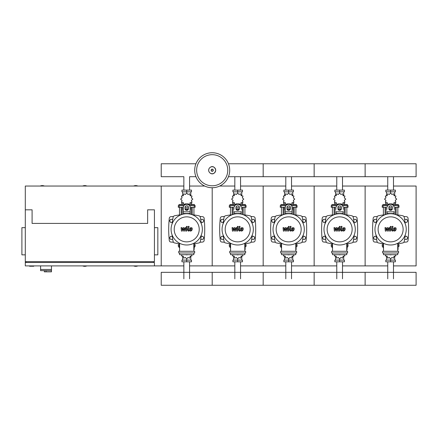 <?xml version="1.0" encoding="UTF-8"?>
<svg xmlns="http://www.w3.org/2000/svg" width="438" height="438" viewBox="0 0 438 438"><rect width="100%" height="100%" fill="white"/><g stroke="black" fill="none" stroke-linecap="round" stroke-linejoin="round"><path stroke-width="0.66" d="M25.3 209.818L32.094 209.818L32.094 223.413L147.639 223.413L147.639 209.818L154.433 209.818L154.433 261.645L25.3 261.645L25.3 186.035L183.856 186.035M154.433 227.661L157.833 227.661L157.833 254.845L154.433 254.845M153.585 262.493L153.585 261.645M154.433 265.893L25.3 265.893L25.3 262.493L154.433 262.493L154.433 265.893L161.228 265.893L161.228 186.035L161.228 265.893L183.856 265.893M29.549 265.893L29.549 266.233L33.792 266.233L33.792 265.893M25.3 227.661L21.9 227.661L21.9 254.845L25.3 254.845M26.149 262.493L26.149 261.645M40.592 265.893L40.592 269.458L51.465 269.458L51.465 265.893M40.592 270.651L40.592 269.458L51.465 269.458L51.465 271.839L51.366 270.651L40.592 270.651L44.331 270.651L44.331 271.839L51.366 271.839M46.028 270.651L46.028 271.839M393.477 176.695L393.477 190.108M387.75 176.695L387.75 190.108M342.5 176.695L342.5 190.108M336.778 176.695L336.778 190.108M291.527 176.695L291.527 190.108M285.8 176.695L285.8 190.108M240.555 176.695L240.555 190.108M234.828 176.695L234.828 190.108M195.939 176.695L189.577 176.695L189.577 190.108M195.939 163.763L161.228 163.763L161.228 176.695L183.856 176.695L183.856 190.108M387.75 278.803L387.75 261.815M393.477 278.803L393.477 261.815M336.778 278.803L336.778 261.815M342.5 278.803L342.5 261.815M285.8 278.803L285.8 261.815M291.527 278.803L291.527 261.815M234.828 278.803L234.828 261.815M240.555 278.803L240.555 261.815M183.856 278.803L183.856 261.815M189.577 278.803L189.577 261.815M405.057 222.394L406.787 222.394L407.668 220.867L406.787 219.334L405.024 219.334L404.701 219.892M354.085 222.394L355.815 222.394L356.696 220.867L355.815 219.334L354.046 219.334L353.723 219.892M303.112 222.394L304.843 222.394L305.724 220.867L304.843 219.334L303.074 219.334L302.751 219.892M252.135 222.394L253.865 222.394L254.746 220.867L253.865 219.334L252.102 219.334L251.779 219.892M201.162 222.394L202.893 222.394L203.774 220.867L202.893 219.334L201.124 219.334L200.801 219.892M376.527 219.892L376.204 219.334L374.435 219.334L373.554 220.867L374.435 222.394L376.165 222.394M325.549 219.892L325.231 219.334L323.463 219.334L322.582 220.867L323.463 222.394L325.193 222.394M274.577 219.892L274.254 219.334L272.491 219.334L271.609 220.867L272.491 222.394L274.221 222.394M223.604 219.892L223.281 219.334L221.513 219.334L220.632 220.867L221.513 222.394L223.243 222.394M172.627 219.892L172.309 219.334L170.541 219.334L169.659 220.867L170.541 222.394L172.271 222.394M404.701 238.825L405.024 239.383L406.787 239.383L407.668 237.856L406.787 236.328L405.057 236.328M353.723 238.825L354.046 239.383L355.815 239.383L356.696 237.856L355.815 236.328L354.085 236.328M302.751 238.825L303.074 239.383L304.843 239.383L305.724 237.856L304.843 236.328L303.112 236.328M251.779 238.825L252.102 239.383L253.865 239.383L254.746 237.856L253.865 236.328L252.135 236.328M200.801 238.825L201.124 239.383L202.893 239.383L203.774 237.856L202.893 236.328L201.162 236.328M376.165 236.328L374.435 236.328L373.554 237.856L374.435 239.383L376.204 239.383L376.527 238.825M325.193 236.328L323.463 236.328L322.582 237.856L323.463 239.383L325.231 239.383L325.549 238.825M274.221 236.328L272.491 236.328L271.609 237.856L272.491 239.383L274.254 239.383L274.577 238.825M223.243 236.328L221.513 236.328L220.632 237.856L221.513 239.383L223.281 239.383L223.604 238.825M172.271 236.328L170.541 236.328L169.659 237.856L170.541 239.383L172.309 239.383L172.627 238.825M229.704 170.229A17.504 17.504 0 0 1 212.206 187.732A17.504 17.504 0 0 1 194.702 170.229A17.504 17.504 0 0 1 212.206 152.731A17.504 17.504 0 0 1 229.704 170.229A17.504 17.504 0 0 0 212.206 152.731A17.504 17.504 0 0 0 194.702 170.229M212.206 154.674A15.56 15.56 0 0 1 227.76 170.229A15.56 15.56 0 0 1 212.206 185.789A15.56 15.56 0 0 1 196.646 170.229A15.56 15.56 0 0 1 212.206 154.674M44.413 186.035A5.524 5.524 0 0 0 40.165 186.035M137.866 186.035A5.524 5.524 0 0 0 133.617 186.035M86.894 186.035A5.524 5.524 0 0 0 82.645 186.035M25.3 262.493L25.3 261.645M40.165 265.893A5.524 5.524 0 0 0 40.592 266.047M133.617 265.893A5.524 5.524 0 0 0 137.866 265.893M82.645 265.893A5.524 5.524 0 0 0 86.894 265.893M228.466 176.695L416.1 176.695L416.1 163.763L365.128 163.763L365.128 176.695L365.128 163.763L314.15 163.763L314.15 176.695L314.15 163.763L263.178 163.763L263.178 176.695L263.178 163.763L228.466 163.763M396.133 214.735L396.133 207.273M397.835 214.943L397.835 207.273M395.623 205.57L395.623 204.486L396.987 204.486L396.987 205.57M396.987 204.486L398.345 204.486L398.345 205.57M383.392 214.943L383.392 207.273M385.09 214.735L385.09 207.273M382.883 205.57L382.883 204.486L384.241 204.486L384.241 205.57M384.241 204.486L385.599 204.486L385.599 205.57M391.572 203.993L393.669 204.415L394.036 202.542L395.908 202.175L395.29 200.369L396.729 199.115L395.29 197.861L395.908 196.06L394.036 195.693L393.669 193.82L391.868 194.439L390.614 192.999L389.36 194.439L387.553 193.82L387.187 195.693L385.314 196.06L385.933 197.861L384.498 199.115L385.933 200.369L385.314 202.175L387.187 202.542L387.553 204.415L389.65 203.993M395.541 202.438L395.541 203.873L393.976 203.873M392.366 203.873L391.72 203.873M390.614 192.999L390.614 191.811L385.829 191.811L385.829 190.108L395.394 190.108L395.394 191.811L390.614 191.811L390.614 190.108M386.535 203.873L386.535 205.57M394.693 203.873L394.693 205.57M394.693 195.868L394.693 191.811M386.535 195.868L386.535 191.811M385.878 197.418L385.856 198.009M389.508 203.873L388.862 203.873M387.247 203.873L385.686 203.873L385.686 202.438M392.196 208.97L389.026 208.97M387.214 208.97L386.026 208.97L386.026 214.417M392.262 208.8L388.966 208.8M387.214 208.8L386.196 208.97M394.014 207.273L399.023 207.273L399.023 205.57L393.691 205.57M388.911 207.273L392.311 207.273M387.531 205.57L382.204 205.57L382.204 207.273L387.214 207.273M395.202 207.273L395.202 208.8L394.014 208.8M395.202 214.417L395.202 208.97L394.014 208.97M345.16 214.735L345.16 207.273M346.858 214.943L346.858 207.273M344.651 205.57L344.651 204.486L346.009 204.486L346.009 205.57M346.009 204.486L347.372 204.486L347.372 205.57M332.42 214.943L332.42 207.273M334.117 214.735L334.117 207.273M331.905 205.57L331.905 204.486L333.269 204.486L333.269 205.57M333.269 204.486L334.627 204.486L334.627 205.57M340.6 203.993L342.697 204.415L343.063 202.542L344.936 202.175L344.317 200.369L345.757 199.115L344.317 197.861L344.936 196.06L343.063 195.693L342.697 193.82L340.89 194.439L339.636 192.999L338.388 194.439L336.581 193.82L336.214 195.693L334.342 196.06L334.96 197.861L333.521 199.115L334.96 200.369L334.342 202.175L336.214 202.542L336.581 204.415L338.678 203.993M344.564 202.438L344.564 203.873L343.003 203.873M341.388 203.873L340.742 203.873M339.636 192.999L339.636 191.811L334.856 191.811L334.856 190.108L344.421 190.108L344.421 191.811L339.636 191.811L339.636 190.108M335.563 203.873L335.563 205.57M343.715 203.873L343.715 205.57M343.715 195.868L343.715 191.811M335.563 195.868L335.563 191.811M334.906 197.418L334.884 198.009M338.536 203.873L337.89 203.873M336.274 203.873L334.709 203.873L334.709 202.438M341.224 208.97L338.054 208.97M336.242 208.97L335.054 208.97L335.054 214.417M341.284 208.8L337.994 208.8M336.242 208.8L335.223 208.97M343.036 207.273L348.051 207.273L348.051 205.57L342.719 205.57M337.939 207.273L341.339 207.273M336.559 205.57L331.227 205.57L331.227 207.273L336.242 207.273M344.224 207.273L344.224 208.8L343.036 208.8M344.224 214.417L344.224 208.97L343.036 208.97M294.188 214.735L294.188 207.273M295.885 214.943L295.885 207.273M293.679 205.57L293.679 204.486L295.037 204.486L295.037 205.57M295.037 204.486L296.395 204.486L296.395 205.57M281.442 214.943L281.442 207.273M283.145 214.735L283.145 207.273M280.933 205.57L280.933 204.486L282.291 204.486L282.291 205.57M282.291 204.486L283.654 204.486L283.654 205.57M289.627 203.993L291.724 204.415L292.091 202.542L293.964 202.175L293.34 200.369L294.779 199.115L293.34 197.861L293.964 196.06L292.091 195.693L291.724 193.82L289.918 194.439L288.664 192.999L287.41 194.439L285.609 193.82L285.242 195.693L283.37 196.06L283.988 197.861L282.548 199.115L283.988 200.369L283.37 202.175L285.242 202.542L285.609 204.415L287.706 203.993M293.591 202.438L293.591 203.873L292.031 203.873M290.416 203.873L289.77 203.873M288.664 192.999L288.664 191.811L283.884 191.811L283.884 190.108L293.449 190.108L293.449 191.811L288.664 191.811L288.664 190.108M284.585 203.873L284.585 205.57M292.743 203.873L292.743 205.57M292.743 195.868L292.743 191.811M284.585 195.868L284.585 191.811M283.928 197.418L283.906 198.009M287.558 203.873L286.912 203.873M285.297 203.873L283.736 203.873L283.736 202.438M290.252 208.97L287.082 208.97M285.264 208.97L284.076 208.97L284.076 214.417M290.312 208.8L287.016 208.8M285.264 208.8L284.246 208.97M292.064 207.273L297.074 207.273L297.074 205.57L291.746 205.57M286.967 207.273L290.361 207.273M285.587 205.57L280.254 205.57L280.254 207.273L285.264 207.273M293.252 207.273L293.252 208.8L292.064 208.8M293.252 214.417L293.252 208.97L292.064 208.97M243.21 214.735L243.21 207.273M244.913 214.943L244.913 207.273M242.701 205.57L242.701 204.486L244.065 204.486L244.065 205.57M244.065 204.486L245.422 204.486L245.422 205.57M230.47 214.943L230.47 207.273M232.167 214.735L232.167 207.273M229.961 205.57L229.961 204.486L231.319 204.486L231.319 205.57M231.319 204.486L232.677 204.486L232.677 205.57M238.65 203.993L240.747 204.415L241.114 202.542L242.986 202.175L242.367 200.369L243.807 199.115L242.367 197.861L242.986 196.06L241.114 195.693L240.747 193.82L238.945 194.439L237.692 192.999L236.438 194.439L234.631 193.82L234.264 195.693L232.392 196.06L233.011 197.861L231.576 199.115L233.011 200.369L232.392 202.175L234.264 202.542L234.631 204.415L236.728 203.993M242.619 202.438L242.619 203.873L241.053 203.873M239.444 203.873L238.798 203.873M237.692 192.999L237.692 191.811L232.906 191.811L232.906 190.108L242.471 190.108L242.471 191.811L237.692 191.811L237.692 190.108M233.613 203.873L233.613 205.57M241.771 203.873L241.771 205.57M241.771 195.868L241.771 191.811M233.613 195.868L233.613 191.811M232.956 197.418L232.934 198.009M236.586 203.873L235.94 203.873M234.325 203.873L232.764 203.873L232.764 202.438M239.274 208.97L236.104 208.97M234.292 208.97L233.104 208.97L233.104 214.417M239.34 208.8L236.044 208.8M234.292 208.8L233.273 208.97M241.086 207.273L246.101 207.273L246.101 205.57L240.769 205.57M235.989 207.273L239.389 207.273M234.609 205.57L229.282 205.57L229.282 207.273L234.292 207.273M242.28 207.273L242.28 208.8L241.086 208.8M242.28 214.417L242.28 208.97L241.086 208.97M192.238 214.735L192.238 207.273M193.935 214.943L193.935 207.273M191.729 205.57L191.729 204.486L193.087 204.486L193.087 205.57M193.087 204.486L194.45 204.486L194.45 205.57M179.492 214.943L179.492 207.273M181.195 214.735L181.195 207.273M178.983 205.57L178.983 204.486L180.346 204.486L180.346 205.57M180.346 204.486L181.704 204.486L181.704 205.57M187.678 203.993L189.774 204.415L190.141 202.542L192.014 202.175L191.395 200.369L192.835 199.115L191.395 197.861L192.014 196.06L190.141 195.693L189.774 193.82L187.968 194.439L186.714 192.999L185.466 194.439L183.659 193.82L183.292 195.693L181.42 196.06L182.038 197.861L180.598 199.115L182.038 200.369L181.42 202.175L183.292 202.542L183.659 204.415L185.756 203.993M191.641 202.438L191.641 203.873L190.081 203.873M188.466 203.873L187.82 203.873M191.461 197.396L191.472 198.009M186.714 192.999L186.714 191.811L181.934 191.811L181.934 190.108L191.499 190.108L191.499 191.811L186.714 191.811L186.714 190.108M182.641 203.873L182.641 205.57M190.793 203.873L190.793 205.57M190.793 195.868L190.793 191.811M182.641 195.868L182.641 191.811M181.984 197.418L181.956 198.009M185.613 203.873L184.967 203.873M183.352 203.873L181.786 203.873L181.786 202.438M188.302 208.97L185.132 208.97M183.319 208.97L182.131 208.97L182.131 214.417M188.362 208.8L185.071 208.8M183.319 208.8L182.301 208.97M190.114 207.273L195.129 207.273L195.129 205.57L189.796 205.57M185.017 207.273L188.417 207.273M183.637 205.57L178.304 205.57L178.304 207.273L183.319 207.273M191.302 207.273L191.302 208.8L190.114 208.8M191.302 214.417L191.302 208.97L190.114 208.97M383.502 246.353L382.204 246.353L382.204 244.65L383.502 244.65M397.726 244.65L399.023 244.65L399.023 246.353L398.065 246.353M383.392 243.774L383.392 244.65M383.502 247.437L382.883 247.437L382.883 246.353M397.835 243.774L397.835 244.65M398.345 246.353L398.065 247.437M385.79 254.675L385.314 255.869L387.187 256.235L387.553 258.108L389.36 257.484L390.614 258.924L391.868 257.484L393.669 258.108L394.036 256.235L395.908 255.869L395.437 254.675M390.614 258.924L390.614 260.117L395.394 260.117L395.394 261.815L385.829 261.815L385.829 260.117L390.614 260.117L390.614 261.815M386.535 256.055L386.535 260.117M394.693 256.055L394.693 260.117M332.53 246.353L331.227 246.353L331.227 244.65L332.53 244.65M346.748 244.65L348.051 244.65L348.051 246.353L347.088 246.353M332.42 243.774L332.42 244.65M332.53 247.437L331.905 247.437L331.905 246.353M346.858 243.774L346.858 244.65M347.372 246.353L347.372 247.437L347.088 247.437M334.813 254.675L334.342 255.869L336.214 256.235L336.581 258.108L338.388 257.484L339.636 258.924L340.89 257.484L342.697 258.108L343.063 256.235L344.936 255.869L344.465 254.675M339.636 258.924L339.636 260.117L344.421 260.117L344.421 261.815L334.856 261.815L334.856 260.117L339.636 260.117L339.636 261.815M335.563 256.055L335.563 260.117M343.715 256.055L343.715 260.117M281.552 246.353L280.254 246.353L280.254 244.65L281.552 244.65M295.776 244.65L297.074 244.65L297.074 246.353L296.115 246.353M281.442 243.774L281.442 244.65M281.552 247.437L280.933 247.437L280.933 246.353M295.885 243.774L295.885 244.65M296.395 246.353L296.115 247.437M283.84 254.675L283.37 255.869L285.242 256.235L285.609 258.108L287.41 257.484L288.664 258.924L289.918 257.484L291.724 258.108L292.091 256.235L293.964 255.869L293.487 254.675M288.664 258.924L288.664 260.117L293.449 260.117L293.449 261.815L283.884 261.815L283.884 260.117L288.664 260.117L288.664 261.815M284.585 256.055L284.585 260.117M292.743 256.055L292.743 260.117M230.58 246.353L229.282 246.353L229.282 244.65L230.58 244.65M244.804 244.65L246.101 244.65L246.101 246.353L245.143 246.353M230.47 243.774L230.47 244.65M230.58 247.437L229.961 247.437L229.961 246.353M244.913 243.774L244.913 244.65M245.422 246.353L245.143 247.437M232.868 254.675L232.392 255.869L234.264 256.235L234.631 258.108L236.438 257.484L237.692 258.924L238.945 257.484L240.747 258.108L241.114 256.235L242.986 255.869L242.515 254.675M237.692 258.924L237.692 260.117L242.471 260.117L242.471 261.815L232.906 261.815L232.906 260.117L237.692 260.117L237.692 261.815M233.613 256.055L233.613 260.117M241.771 256.055L241.771 260.117M179.607 246.353L178.304 246.353L178.304 244.65L179.607 244.65M193.826 244.65L195.129 244.65L195.129 246.353L194.165 246.353M179.492 243.774L179.492 244.65M179.607 247.437L178.983 247.437L178.983 246.353M193.935 243.774L193.935 244.65M194.45 246.353L194.45 247.437L194.165 247.437M181.89 254.675L181.42 255.869L183.292 256.235L183.659 258.108L185.466 257.484L186.714 258.924L187.968 257.484L189.774 258.108L190.141 256.235L192.014 255.869L191.543 254.675M186.714 258.924L186.714 260.117L191.499 260.117L191.499 261.815L181.934 261.815L181.934 260.117L186.714 260.117L186.714 261.815M182.641 256.055L182.641 260.117M190.793 256.055L190.793 260.117M416.1 278.803L416.1 285.269L365.128 285.269L365.128 272.337L365.128 285.269L314.15 285.269L314.15 272.337L314.15 285.269L263.178 285.269L263.178 272.337L263.178 285.269L212.206 285.269L212.206 272.337L212.206 285.269L161.228 285.269L161.228 272.337L416.1 272.337L416.1 278.803M395.268 228.526L394.468 228.526L394.145 230.196L394.945 230.196L395.268 228.526M393.899 228.023L393.253 229.359L393.384 230.7L394.364 231.122L395.514 230.7L396.166 229.359L396.034 228.023L395.049 227.601L393.899 228.023M392.114 226.38L391.391 230.098L392.202 231.083L392.689 231.083L392.831 230.355L392.256 230.043L392.968 226.38L392.114 226.38M390.669 227.349L391.194 226.824L390.669 226.304L390.149 226.824L390.669 227.349M386.097 231.083L387.236 228.921L387.537 231.083L388.287 231.083L389.524 228.368L390.034 228.674L389.574 231.083L390.428 231.083L390.904 228.62L390.083 227.64L388.949 227.64L388.09 229.769L387.794 227.64L387.126 227.64L386.009 229.769L385.873 227.64L384.986 227.64L385.347 231.083L386.097 231.083M344.295 228.526L343.496 228.526L343.173 230.196L343.972 230.196L344.295 228.526M342.927 228.023L342.281 229.359L342.406 230.7L343.387 231.122L344.542 230.7L345.188 229.359L345.062 228.023L344.071 227.601L342.927 228.023M341.136 226.38L340.414 230.098L341.229 231.083L341.717 231.083L341.859 230.355L341.284 230.043L341.996 226.38L341.136 226.38M339.696 227.349L340.216 226.824L339.696 226.304L339.176 226.824L339.696 227.349M335.125 231.083L336.264 228.921L336.565 231.083L337.315 231.083L338.547 228.368L339.061 228.674L338.596 231.083L339.455 231.083L339.926 228.62L339.111 227.64L337.972 227.64L337.112 229.769L336.822 227.64L336.149 227.64L335.037 229.769L334.895 227.64L334.008 227.64L334.375 231.083L335.125 231.083M293.323 228.526L292.524 228.526L292.195 230.196L292.995 230.196L293.323 228.526M291.954 228.023L291.303 229.359L291.434 230.7L292.414 231.122L293.564 230.7L294.216 229.359L294.084 228.023L293.099 227.601L291.954 228.023M290.164 226.38L289.441 230.098L290.252 231.083L290.744 231.083L290.881 230.355L290.312 230.043L291.024 226.38L290.164 226.38M288.724 227.349L289.244 226.824L288.724 226.304L288.204 226.824L288.724 227.349M284.147 231.083L285.286 228.921L285.587 231.083L286.337 231.083L287.574 228.368L288.084 228.674L287.624 231.083L288.483 231.083L288.954 228.62L288.138 227.64L287 227.64L286.14 229.769L285.85 227.64L285.176 227.64L284.065 229.769L283.923 227.64L283.036 227.64L283.397 231.083L284.147 231.083M242.345 228.526L241.546 228.526L241.223 230.196L242.022 230.196L242.345 228.526M240.977 228.023L240.331 229.359L240.462 230.7L241.442 231.122L242.592 230.7L243.243 229.359L243.112 228.023L242.126 227.601L240.977 228.023M239.192 226.38L238.469 230.098L239.279 231.083L239.767 231.083L239.909 230.355L239.334 230.043L240.046 226.38L239.192 226.38M237.746 227.349L238.272 226.824L237.746 226.304L237.226 226.824L237.746 227.349M233.175 231.083L234.314 228.921L234.615 231.083L235.365 231.083L236.602 228.368L237.111 228.674L236.651 231.083L237.506 231.083L237.982 228.62L237.161 227.64L236.027 227.64L235.168 229.769L234.872 227.64L234.204 227.64L233.087 229.769L232.95 227.64L232.063 227.64L232.425 231.083L233.175 231.083M191.373 228.526L190.574 228.526L190.251 230.196L191.05 230.196L191.373 228.526M190.004 228.023L189.358 229.359L189.484 230.7L190.464 231.122L191.62 230.7L192.266 229.359L192.14 228.023L191.149 227.601L190.004 228.023M188.214 226.38L187.491 230.098L188.307 231.083L188.794 231.083L188.937 230.355L188.362 230.043L189.074 226.38L188.214 226.38M186.774 227.349L187.294 226.824L186.774 226.304L186.254 226.824L186.774 227.349M182.203 231.083L183.341 228.921L183.642 231.083L184.393 231.083L185.624 228.368L186.139 228.674L185.674 231.083L186.533 231.083L187.004 228.62L186.188 227.64L185.05 227.64L184.19 229.769L183.9 227.64L183.226 227.64L182.115 229.769L181.973 227.64L181.086 227.64L181.452 231.083L182.203 231.083M406.245 229.359A15.631 15.631 0 0 1 390.614 244.99A15.631 15.631 0 0 1 374.983 229.359A15.631 15.631 0 0 1 390.614 213.728A15.631 15.631 0 0 1 406.245 229.359M403.119 229.359A12.505 12.505 0 0 1 390.614 241.864A12.505 12.505 0 0 1 378.109 229.359A12.505 12.505 0 0 1 390.614 216.854A12.505 12.505 0 0 1 403.119 229.359M397.726 246.183L398.065 246.183L398.065 249.578L397.726 249.578M382.653 251.281L382.653 252.978L398.575 252.978L398.575 251.281L382.653 251.281M383.502 252.978L383.502 254.675L397.726 254.675L397.726 252.978M397.726 251.281L397.726 243.282M383.502 243.282L383.502 251.281M355.273 229.359A15.631 15.631 0 0 1 339.636 244.99A15.631 15.631 0 0 1 324.005 229.359A15.631 15.631 0 0 1 339.636 213.728A15.631 15.631 0 0 1 355.273 229.359M352.147 229.359A12.505 12.505 0 0 1 339.636 241.864A12.505 12.505 0 0 1 327.131 229.359A12.505 12.505 0 0 1 339.636 216.854A12.505 12.505 0 0 1 352.147 229.359M346.748 246.183L347.088 246.183L347.088 249.578L346.748 249.578M331.681 251.281L331.681 252.978L347.597 252.978L347.597 251.281L331.681 251.281M332.53 252.978L332.53 254.675L346.748 254.675L346.748 252.978M346.748 251.281L346.748 243.282M332.53 243.282L332.53 251.281M304.295 229.359A15.631 15.631 0 0 1 288.664 244.99A15.631 15.631 0 0 1 273.033 229.359A15.631 15.631 0 0 1 288.664 213.728A15.631 15.631 0 0 1 304.295 229.359M301.169 229.359A12.505 12.505 0 0 1 288.664 241.864A12.505 12.505 0 0 1 276.159 229.359A12.505 12.505 0 0 1 288.664 216.854A12.505 12.505 0 0 1 301.169 229.359M295.776 246.183L296.115 246.183L296.115 249.578L295.776 249.578M280.703 251.281L280.703 252.978L296.625 252.978L296.625 251.281L280.703 251.281M281.552 252.978L281.552 254.675L295.776 254.675L295.776 252.978M295.776 251.281L295.776 243.282M281.552 243.282L281.552 251.281M253.323 229.359A15.631 15.631 0 0 1 237.692 244.99A15.631 15.631 0 0 1 222.061 229.359A15.631 15.631 0 0 1 237.692 213.728A15.631 15.631 0 0 1 253.323 229.359M250.197 229.359A12.505 12.505 0 0 1 237.692 241.864A12.505 12.505 0 0 1 225.187 229.359A12.505 12.505 0 0 1 237.692 216.854A12.505 12.505 0 0 1 250.197 229.359M244.804 246.183L245.143 246.183L245.143 249.578L244.804 249.578M229.731 251.281L229.731 252.978L245.652 252.978L245.652 251.281L229.731 251.281M230.58 252.978L230.58 254.675L244.804 254.675L244.804 252.978M244.804 251.281L244.804 243.282M230.58 243.282L230.58 251.281M202.351 229.359A15.631 15.631 0 0 1 186.714 244.99A15.631 15.631 0 0 1 171.083 229.359A15.631 15.631 0 0 1 186.714 213.728A15.631 15.631 0 0 1 202.351 229.359M199.224 229.359A12.505 12.505 0 0 1 186.714 241.864A12.505 12.505 0 0 1 174.209 229.359A12.505 12.505 0 0 1 186.714 216.854A12.505 12.505 0 0 1 199.224 229.359M193.826 246.183L194.165 246.183L194.165 249.578L193.826 249.578M178.753 251.281L178.753 252.978L194.675 252.978L194.675 251.281L178.753 251.281M179.607 252.978L179.607 254.675L193.826 254.675L193.826 252.978M193.826 251.281L193.826 243.282M179.607 243.282L179.607 251.281M405.21 234.954A57.821 57.821 0 0 1 404.165 241.612A1.697 1.697 0 0 1 402.867 242.915A57.821 57.821 0 0 1 397.726 243.791M405.21 223.763A57.821 57.821 0 0 0 404.165 217.106A1.697 1.697 0 0 0 402.867 215.808A57.821 57.821 0 0 0 396.209 214.762M385.018 214.762A57.821 57.821 0 0 0 378.361 215.808A1.697 1.697 0 0 0 377.058 217.106A57.821 57.821 0 0 0 376.018 223.763M383.502 243.791A57.821 57.821 0 0 1 378.361 242.915A1.697 1.697 0 0 1 377.058 241.612A57.821 57.821 0 0 1 376.018 234.954M394.014 211.581L394.014 214.1M387.214 214.1L387.214 211.581M388.911 207.24L388.911 208.866A1.697 1.473 180 0 0 392.311 208.866L392.311 207.24A1.697 1.473 180 0 0 388.911 207.24M392.311 208.439A1.697 1.473 0 0 1 388.911 208.439M394.014 207.24A3.4 2.946 180 0 0 390.614 204.3A3.4 2.946 180 0 0 387.214 207.24M387.214 206.818A3.4 2.946 -0 0 1 390.614 203.873A3.4 2.946 -0 0 1 394.014 206.818M389.475 254.675A3.4 2.946 0 0 0 391.753 254.675M354.233 234.954A57.821 57.821 0 0 1 353.192 241.612A1.697 1.697 0 0 1 351.895 242.915A57.821 57.821 0 0 1 346.748 243.791M354.233 223.763A57.821 57.821 0 0 0 353.192 217.106A1.697 1.697 0 0 0 351.895 215.808A57.821 57.821 0 0 0 345.237 214.762M334.041 214.762A57.821 57.821 0 0 0 327.383 215.808A1.697 1.697 0 0 0 326.086 217.106A57.821 57.821 0 0 0 325.045 223.763M332.53 243.791A57.821 57.821 0 0 1 327.383 242.915A1.697 1.697 0 0 1 326.086 241.612A57.821 57.821 0 0 1 325.045 234.954M343.036 211.581L343.036 214.1M336.242 214.1L336.242 211.581M337.939 207.24L337.939 208.866A1.697 1.473 180 0 0 341.339 208.866L341.339 207.24A1.697 1.473 180 0 0 337.939 207.24M341.339 208.439A1.697 1.473 0 0 1 337.939 208.439M343.036 207.24A3.4 2.946 180 0 0 339.636 204.3A3.4 2.946 180 0 0 336.242 207.24M336.242 206.818A3.4 2.946 -0 0 1 339.636 203.873A3.4 2.946 -0 0 1 343.036 206.818M338.503 254.675A3.4 2.946 0 0 0 340.775 254.675M303.26 234.954A57.821 57.821 0 0 1 302.22 241.612A1.697 1.697 0 0 1 300.917 242.915A57.821 57.821 0 0 1 295.776 243.791M303.26 223.763A57.821 57.821 0 0 0 302.22 217.106A1.697 1.697 0 0 0 300.917 215.808A57.821 57.821 0 0 0 294.259 214.762M283.068 214.762A57.821 57.821 0 0 0 276.411 215.808A1.697 1.697 0 0 0 275.108 217.106A57.821 57.821 0 0 0 274.068 223.763M281.552 243.791A57.821 57.821 0 0 1 276.411 242.915A1.697 1.697 0 0 1 275.108 241.612A57.821 57.821 0 0 1 274.068 234.954M302.22 241.612A1.697 1.697 0 0 1 300.917 242.915M285.264 214.1L285.264 206.818A3.4 2.946 -0 0 1 288.664 203.873A3.4 2.946 -0 0 1 292.064 206.818L292.064 214.1M286.967 207.24L286.967 208.866A1.697 1.473 180 0 0 290.361 208.866L290.361 207.24A1.697 1.473 180 0 0 286.967 207.24M290.361 208.439A1.697 1.473 0 0 1 286.967 208.439M285.264 206.818L285.264 211.581M292.064 207.24A3.4 2.946 180 0 0 288.664 204.3A3.4 2.946 180 0 0 285.264 207.24M287.525 254.675A3.4 2.946 0 0 0 289.803 254.675M252.288 234.954A57.821 57.821 0 0 1 251.242 241.612A1.697 1.697 0 0 1 249.945 242.915A57.821 57.821 0 0 1 244.804 243.791M252.288 223.763A57.821 57.821 0 0 0 251.242 217.106A1.697 1.697 0 0 0 249.945 215.808A57.821 57.821 0 0 0 243.287 214.762M232.096 214.762A57.821 57.821 0 0 0 225.439 215.808A1.697 1.697 0 0 0 224.136 217.106A57.821 57.821 0 0 0 223.095 223.763M230.58 243.791A57.821 57.821 0 0 1 225.439 242.915A1.697 1.697 0 0 1 224.136 241.612A57.821 57.821 0 0 1 223.095 234.954M251.242 241.612A1.697 1.697 0 0 1 249.945 242.915M241.086 211.581L241.086 214.1M234.292 214.1L234.292 211.581M235.989 207.24L235.989 208.866A1.697 1.473 180 0 0 239.389 208.866L239.389 207.24A1.697 1.473 180 0 0 235.989 207.24M239.389 208.439A1.697 1.473 0 0 1 235.989 208.439M241.086 207.24A3.4 2.946 180 0 0 237.692 204.3A3.4 2.946 180 0 0 234.292 207.24M234.292 206.818A3.4 2.946 -0 0 1 237.692 203.873A3.4 2.946 -0 0 1 241.086 206.818M236.553 254.675A3.4 2.946 0 0 0 238.83 254.675M201.31 234.954A57.821 57.821 0 0 1 200.27 241.612A1.697 1.697 0 0 1 198.972 242.915A57.821 57.821 0 0 1 193.826 243.791M201.31 223.763A57.821 57.821 0 0 0 200.27 217.106A1.697 1.697 0 0 0 198.972 215.808A57.821 57.821 0 0 0 192.315 214.762M181.118 214.762A57.821 57.821 0 0 0 174.461 215.808A1.697 1.697 0 0 0 173.163 217.106A57.821 57.821 0 0 0 172.123 223.763M179.607 243.791A57.821 57.821 0 0 1 174.461 242.915A1.697 1.697 0 0 1 173.163 241.612A57.821 57.821 0 0 1 172.123 234.954M183.319 214.1L183.319 206.818A3.4 2.946 -0 0 1 186.714 203.873A3.4 2.946 -0 0 1 190.114 206.818L190.114 214.1M185.017 207.24L185.017 208.866A1.697 1.473 180 0 0 188.417 208.866L188.417 207.24A1.697 1.473 180 0 0 185.017 207.24M188.417 208.439A1.697 1.473 0 0 1 185.017 208.439M183.319 206.818L183.319 211.581M190.114 207.24A3.4 2.946 180 0 0 186.714 204.3A3.4 2.946 180 0 0 183.319 207.24M185.581 254.675A3.4 2.946 0 0 0 187.853 254.675M377.332 216.481A191.34 191.34 0 0 0 374.747 216.679A1.697 1.697 0 0 0 373.198 218.195A105.131 105.131 0 0 0 373.198 240.528A1.697 1.697 0 0 0 374.747 242.039A191.34 191.34 0 0 0 377.332 242.236M403.891 242.236A191.34 191.34 0 0 0 406.48 242.039A1.697 1.697 0 0 0 408.03 240.528A105.131 105.131 0 0 0 408.03 218.195A1.697 1.697 0 0 0 406.48 216.679A191.34 191.34 0 0 0 403.891 216.481M326.359 216.481A191.34 191.34 0 0 0 323.77 216.679A1.697 1.697 0 0 0 322.22 218.195A105.131 105.131 0 0 0 322.22 240.528A1.697 1.697 0 0 0 323.77 242.039A191.34 191.34 0 0 0 326.359 242.236M352.918 242.236A191.34 191.34 0 0 0 355.508 242.039A1.697 1.697 0 0 0 357.058 240.528A105.131 105.131 0 0 0 357.058 218.195A1.697 1.697 0 0 0 355.508 216.679A191.34 191.34 0 0 0 352.918 216.481M275.387 216.481A191.34 191.34 0 0 0 272.797 216.679A1.697 1.697 0 0 0 271.248 218.195A105.131 105.131 0 0 0 271.248 240.528A1.697 1.697 0 0 0 272.797 242.039A191.34 191.34 0 0 0 275.387 242.236M301.946 242.236A191.34 191.34 0 0 0 304.53 242.039A1.697 1.697 0 0 0 306.08 240.528A105.131 105.131 0 0 0 306.08 218.195A1.697 1.697 0 0 0 304.53 216.679A191.34 191.34 0 0 0 301.946 216.481M224.409 216.481A191.34 191.34 0 0 0 221.825 216.679A1.697 1.697 0 0 0 220.276 218.195A105.131 105.131 0 0 0 220.276 240.528A1.697 1.697 0 0 0 221.825 242.039A191.34 191.34 0 0 0 224.409 242.236M250.969 242.236A191.34 191.34 0 0 0 253.558 242.039A1.697 1.697 0 0 0 255.108 240.528A105.131 105.131 0 0 0 255.108 218.195A1.697 1.697 0 0 0 253.558 216.679A191.34 191.34 0 0 0 250.969 216.481M173.437 216.481A191.34 191.34 0 0 0 170.847 216.679A1.697 1.697 0 0 0 169.298 218.195A105.131 105.131 0 0 0 169.298 240.528A1.697 1.697 0 0 0 170.847 242.039A191.34 191.34 0 0 0 173.437 242.236M199.996 242.236A191.34 191.34 0 0 0 202.586 242.039A1.697 1.697 0 0 0 204.13 240.528A105.131 105.131 0 0 0 204.13 218.195A1.697 1.697 0 0 0 202.586 216.679A191.34 191.34 0 0 0 199.996 216.481M342.5 186.035L365.128 186.035L365.128 265.893L387.75 265.893M393.477 265.893L416.1 265.893L416.1 186.035L393.477 186.035M342.5 265.893L365.128 265.893L365.128 186.035L387.75 186.035M291.527 186.035L314.15 186.035L314.15 265.893L336.778 265.893M291.527 265.893L314.15 265.893L314.15 186.035L336.778 186.035M240.555 186.035L263.178 186.035L263.178 265.893L285.8 265.893M240.555 265.893L263.178 265.893L263.178 186.035L285.8 186.035M189.577 265.893L212.206 265.893L212.206 187.732L212.206 265.893L234.828 265.893M219.728 186.035L234.828 186.035M189.577 186.035L204.683 186.035M215.704 170.229A3.504 3.504 0 0 1 212.206 173.733A3.504 3.504 0 0 1 208.702 170.229A3.504 3.504 0 0 1 212.206 166.73A3.504 3.504 0 0 1 215.704 170.229M213.284 170.229A1.084 1.084 0 0 1 212.206 171.313A1.084 1.084 0 0 1 211.121 170.229A1.084 1.084 0 0 1 212.206 169.15A1.084 1.084 0 0 1 213.284 170.229M213.103 170.229A0.898 0.898 0 0 1 212.206 171.132A0.898 0.898 0 0 1 211.302 170.229A0.898 0.898 0 0 1 212.206 169.331A0.898 0.898 0 0 1 213.103 170.229M398.126 207.273L398.126 205.57M383.097 207.273L383.097 205.57M347.153 207.273L347.153 205.57M332.124 207.273L332.124 205.57M296.176 207.273L296.176 205.57M281.152 207.273L281.152 205.57M245.203 207.273L245.203 205.57M230.174 207.273L230.174 205.57M194.231 207.273L194.231 205.57M179.202 207.273L179.202 205.57M398.126 244.65L398.126 246.353M383.097 244.65L383.097 246.353M347.153 244.65L347.153 246.353M332.124 244.65L332.124 246.353M296.176 244.65L296.176 246.353M281.152 244.65L281.152 246.353M245.203 244.65L245.203 246.353M230.174 244.65L230.174 246.353M194.231 244.65L194.231 246.353M179.202 244.65L179.202 246.353M394.014 213.509L387.214 213.509M394.014 211.806L387.214 211.806M343.036 213.509L336.242 213.509M343.036 211.806L336.242 211.806M292.064 213.509L285.264 213.509M292.064 211.806L285.264 211.806M241.086 213.509L234.292 213.509M241.086 211.806L234.292 211.806M190.114 213.509L183.319 213.509M190.114 211.806L183.319 211.806M208.669 170.229C208.504 173.251 213.996 176.624 215.737 170.229C213.996 163.839 208.504 167.212 208.669 170.229M395.372 197.418L395.372 198.009M395.372 200.221L395.372 200.867M385.856 200.221L385.856 200.867M386.026 207.273L386.026 208.8M344.394 197.418L344.394 198.009M344.394 200.221L344.394 200.867M334.884 200.221L334.884 200.867M335.054 207.273L335.054 208.8M293.422 197.418L293.422 198.009M293.422 200.221L293.422 200.867M283.906 200.221L283.906 200.867M284.076 207.273L284.076 208.8M242.449 197.418L242.449 198.009M242.449 200.221L242.449 200.867M232.934 200.221L232.934 200.867M233.104 207.273L233.104 208.8M191.472 200.221L191.472 200.867M181.956 200.221L181.956 200.867M182.131 207.273L182.131 208.8"/></g></svg>
